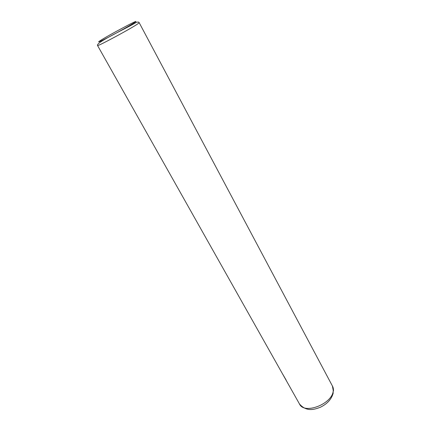 <?xml version="1.0" encoding="UTF-8"?>
<svg xmlns="http://www.w3.org/2000/svg" width="431" height="431" viewBox="0 0 431 431"><rect width="100%" height="100%" fill="white"/><g stroke="black" fill="none" stroke-linecap="round" stroke-linejoin="round"><path stroke-width="0.65" d="M282.688 374.119L286.162 380.131M333.271 392.781C331.735 398.966 327.425 403.793 320.341 407.263C314.021 409.628 306.651 412.025 299.507 404.03L97.546 45.514C95.547 42.373 128.298 27.514 136.142 22.439C137.942 21.868 138.96 21.959 139.191 22.708L137.818 23.85C131.046 28.597 96.641 47.087 97.546 45.514M134.483 22.579C143.545 16.642 108.747 35.046 100.094 40.729C96.458 43.197 99.647 41.829 109.652 36.619C119.069 31.662 130.938 24.944 134.483 22.579M299.507 404.03C304.34 414.988 332.937 403.658 333.233 390.486L332.414 386.014C333.163 387.253 333.513 388.951 333.475 391.111M139.191 22.708L332.414 386.014"/></g></svg>
